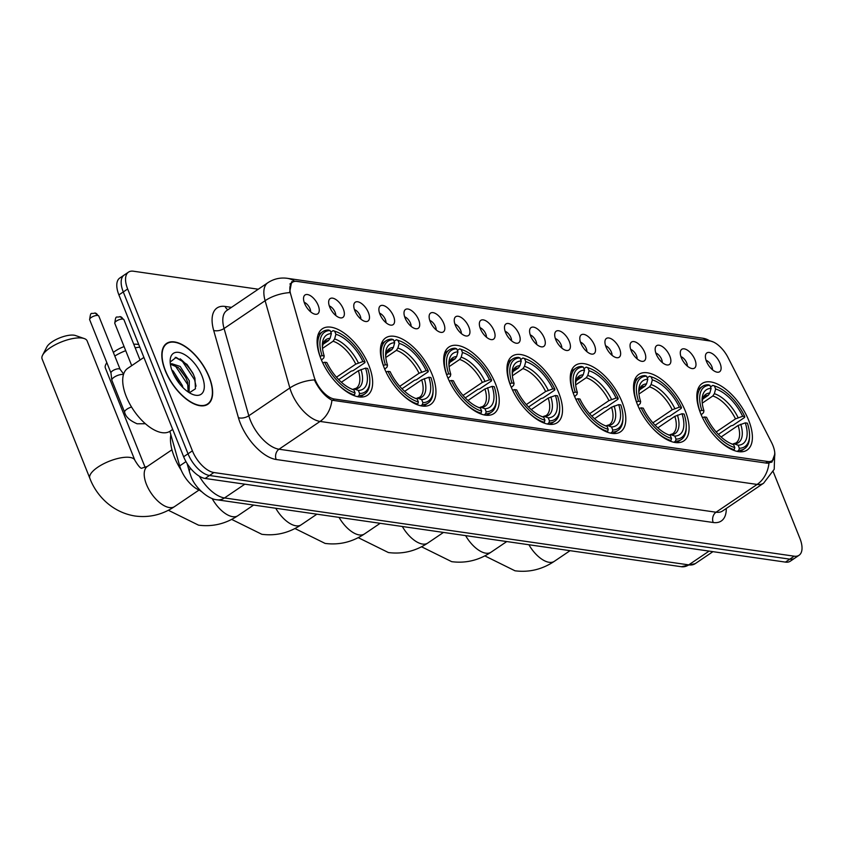 <?xml version="1.0" encoding="UTF-8"?>
<svg xmlns="http://www.w3.org/2000/svg" width="842" height="842" viewBox="0 0 842 842"><rect width="100%" height="100%" fill="white"/><g stroke="black" fill="none" stroke-linecap="round" stroke-linejoin="round"><path stroke-width="1.26" d="M495.485 383.752A40.163 19.661 55.9 0 0 448.944 347.02A40.163 19.661 55.9 0 0 447.428 376.827A40.163 19.661 55.9 0 0 493.97 413.548A40.163 19.661 55.9 0 0 495.485 383.752M685.346 411.128A40.163 19.661 55.9 0 0 638.804 374.395A40.163 19.661 55.9 0 0 637.289 404.192A40.163 19.661 55.9 0 0 683.83 440.924A40.163 19.661 55.9 0 0 685.346 411.128M622.059 402.002A40.163 19.661 55.9 0 0 575.518 365.27A40.163 19.661 55.9 0 0 574.002 395.066A40.163 19.661 55.9 0 0 620.543 431.799A40.163 19.661 55.9 0 0 622.059 402.002M558.772 392.877A40.163 19.661 55.9 0 0 512.231 356.145A40.163 19.661 55.9 0 0 510.715 385.952A40.163 19.661 55.9 0 0 557.257 422.673A40.163 19.661 55.9 0 0 558.772 392.877M432.188 374.627A40.163 19.661 55.9 0 0 385.647 337.905A40.163 19.661 55.9 0 0 384.131 367.701A40.163 19.661 55.9 0 0 430.683 404.423A40.163 19.661 55.9 0 0 432.188 374.627M368.901 365.502A40.163 19.661 55.9 0 0 322.36 328.78A40.163 19.661 55.9 0 0 320.844 358.576A40.163 19.661 55.9 0 0 367.386 395.298A40.163 19.661 55.9 0 0 368.901 365.502M748.643 420.242A40.163 19.661 55.9 0 0 702.102 383.52A40.163 19.661 55.9 0 0 700.586 413.317A40.163 19.661 55.9 0 0 747.128 450.049A40.163 19.661 55.9 0 0 748.643 420.242M681.336 357.724A11.367 5.568 -124.1 0 1 680.589 350.893A11.367 5.568 -124.1 0 1 687.188 350.019A11.367 5.568 -124.1 0 1 694.934 359.681A11.367 5.568 -124.1 0 1 692.587 368.617A11.367 5.568 -124.1 0 1 681.336 357.724M687.377 366.144A6.82 3.336 55.9 0 0 686.746 362.997A6.82 3.336 55.9 0 0 680.946 356.65M656.223 354.103A11.367 5.568 -124.1 0 1 655.465 347.272A11.367 5.568 -124.1 0 1 662.065 346.399A11.367 5.568 -124.1 0 1 669.822 356.061A11.367 5.568 -124.1 0 1 667.474 364.996A11.367 5.568 -124.1 0 1 656.223 354.103M662.254 362.523A6.82 3.336 55.9 0 0 661.633 359.376A6.82 3.336 55.9 0 0 655.823 353.03M631.1 350.483A11.367 5.568 -124.1 0 1 630.353 343.652A11.367 5.568 -124.1 0 1 636.952 342.778A11.367 5.568 -124.1 0 1 644.709 352.44A11.367 5.568 -124.1 0 1 642.351 361.376A11.367 5.568 -124.1 0 1 631.1 350.483M637.141 358.902A6.82 3.336 55.9 0 0 636.51 355.756A6.82 3.336 55.9 0 0 630.711 349.409M605.987 346.862A11.367 5.568 -124.1 0 1 605.24 340.031A11.367 5.568 -124.1 0 1 611.839 339.158A11.367 5.568 -124.1 0 1 619.586 348.82A11.367 5.568 -124.1 0 1 617.239 357.755A11.367 5.568 -124.1 0 1 605.987 346.862M612.029 355.282A6.82 3.336 55.9 0 0 611.397 352.135A6.82 3.336 55.9 0 0 605.598 345.788M580.875 343.241A11.367 5.568 -124.1 0 1 580.117 336.411A11.367 5.568 -124.1 0 1 586.716 335.537A11.367 5.568 -124.1 0 1 594.473 345.199A11.367 5.568 -124.1 0 1 592.115 354.135A11.367 5.568 -124.1 0 1 580.875 343.241M586.906 351.661A6.82 3.336 55.9 0 0 586.274 348.514A6.82 3.336 55.9 0 0 580.475 342.168M555.752 339.621A11.367 5.568 -124.1 0 1 555.004 332.79A11.367 5.568 -124.1 0 1 561.603 331.916A11.367 5.568 -124.1 0 1 569.36 341.578A11.367 5.568 -124.1 0 1 567.003 350.514A11.367 5.568 -124.1 0 1 555.752 339.621M561.793 348.041A6.82 3.336 55.9 0 0 561.161 344.894A6.82 3.336 55.9 0 0 555.362 338.547M530.639 336A11.367 5.568 -124.1 0 1 529.892 329.169A11.367 5.568 -124.1 0 1 536.48 328.296A11.367 5.568 -124.1 0 1 544.237 337.958A11.367 5.568 -124.1 0 1 541.89 346.893A11.367 5.568 -124.1 0 1 530.639 336M536.68 344.42A6.82 3.336 55.9 0 0 536.049 341.273A6.82 3.336 55.9 0 0 530.25 334.927M505.526 332.38A11.367 5.568 -124.1 0 1 504.768 325.549A11.367 5.568 -124.1 0 1 511.368 324.675A11.367 5.568 -124.1 0 1 519.125 334.337A11.367 5.568 -124.1 0 1 516.767 343.273A11.367 5.568 -124.1 0 1 505.526 332.38M511.557 340.8A6.82 3.336 55.9 0 0 510.926 337.653A6.82 3.336 55.9 0 0 505.126 331.306M480.403 328.759A11.367 5.568 -124.1 0 1 479.656 321.928A11.367 5.568 -124.1 0 1 486.255 321.055A11.367 5.568 -124.1 0 1 494.012 330.717A11.367 5.568 -124.1 0 1 491.654 339.652A11.367 5.568 -124.1 0 1 480.403 328.759M486.444 337.179A6.82 3.336 55.9 0 0 485.813 334.032A6.82 3.336 55.9 0 0 480.014 327.675M455.29 325.138A11.367 5.568 -124.1 0 1 454.543 318.308A11.367 5.568 -124.1 0 1 461.132 317.434A11.367 5.568 -124.1 0 1 468.889 327.096A11.367 5.568 -124.1 0 1 466.542 336.032A11.367 5.568 -124.1 0 1 455.29 325.138M461.332 333.558A6.82 3.336 55.9 0 0 460.7 330.411A6.82 3.336 55.9 0 0 454.901 324.054M430.178 321.518A11.367 5.568 -124.1 0 1 429.42 314.687A11.367 5.568 -124.1 0 1 436.019 313.813A11.367 5.568 -124.1 0 1 443.776 323.475A11.367 5.568 -124.1 0 1 441.418 332.411A11.367 5.568 -124.1 0 1 430.178 321.518M436.209 329.938A6.82 3.336 55.9 0 0 435.577 326.791A6.82 3.336 55.9 0 0 429.778 320.434M405.055 317.897A11.367 5.568 -124.1 0 1 404.307 311.066A11.367 5.568 -124.1 0 1 410.907 310.193A11.367 5.568 -124.1 0 1 418.663 319.855A11.367 5.568 -124.1 0 1 416.306 328.79A11.367 5.568 -124.1 0 1 405.055 317.897M411.096 326.317A6.82 3.336 55.9 0 0 410.464 323.17A6.82 3.336 55.9 0 0 404.665 316.813M379.942 314.276A11.367 5.568 -124.1 0 1 379.195 307.435A11.367 5.568 -124.1 0 1 385.783 306.572A11.367 5.568 -124.1 0 1 393.54 316.234A11.367 5.568 -124.1 0 1 391.193 325.17A11.367 5.568 -124.1 0 1 379.942 314.276M385.983 322.697A6.82 3.336 55.9 0 0 385.352 319.55A6.82 3.336 55.9 0 0 379.553 313.192M354.829 310.656A11.367 5.568 -124.1 0 1 354.072 303.815A11.367 5.568 -124.1 0 1 360.671 302.952A11.367 5.568 -124.1 0 1 368.428 312.614A11.367 5.568 -124.1 0 1 366.07 321.549A11.367 5.568 -124.1 0 1 354.829 310.656M360.86 319.076A6.82 3.336 55.9 0 0 360.229 315.929A6.82 3.336 55.9 0 0 354.429 309.572M329.706 307.035A11.367 5.568 -124.1 0 1 328.959 300.194A11.367 5.568 -124.1 0 1 335.558 299.331A11.367 5.568 -124.1 0 1 343.315 308.993A11.367 5.568 -124.1 0 1 340.957 317.929A11.367 5.568 -124.1 0 1 329.706 307.035M335.748 315.455A6.82 3.336 55.9 0 0 335.116 312.308A6.82 3.336 55.9 0 0 329.317 305.951M304.593 303.415A11.367 5.568 -124.1 0 1 303.846 296.573A11.367 5.568 -124.1 0 1 310.435 295.71A11.367 5.568 -124.1 0 1 318.192 305.372A11.367 5.568 -124.1 0 1 315.845 314.308A11.367 5.568 -124.1 0 1 304.593 303.415M310.635 311.835A6.82 3.336 55.9 0 0 310.003 308.688A6.82 3.336 55.9 0 0 304.204 302.331M706.449 361.344A11.367 5.568 -124.1 0 1 705.701 354.514A11.367 5.568 -124.1 0 1 712.3 353.64A11.367 5.568 -124.1 0 1 720.057 363.302A11.367 5.568 -124.1 0 1 717.7 372.238A11.367 5.568 -124.1 0 1 706.449 361.344M712.49 369.764A6.82 3.336 55.9 0 0 711.858 366.617A6.82 3.336 55.9 0 0 706.059 360.271M771.504 442.397A20.461 10.009 -124.1 0 1 772.924 445.513A20.461 10.009 -124.1 0 1 772.156 460.69A20.461 10.009 -124.1 0 1 767.788 461.511L334.379 399.024A20.461 10.009 -124.1 0 1 313.982 376.437L290.722 294.353A20.461 10.009 -124.1 0 1 292.532 282.228A20.461 10.009 -124.1 0 1 296.9 281.407L710.006 340.968A20.461 10.009 -124.1 0 1 727.941 357.376L771.504 442.397M200.364 490.528A22.734 11.125 -124.1 0 1 179.672 465.9L169.874 431.325M209.216 377.005A36.753 17.987 55.9 0 0 166.632 343.389A36.753 17.987 55.9 0 0 165.243 370.659A36.753 17.987 55.9 0 0 207.837 404.265A36.753 17.987 55.9 0 0 209.216 377.005M774.84 453.964L771.935 462.09L767.125 463.216L331.927 400.203C325.886 397.045 320.455 391.13 315.634 382.478L314.403 379.9A26.523 12.935 164.2 0 0 289.858 387.973L265.125 300.71A30.312 14.84 -124.1 0 1 267.819 282.754L226.772 310.54A30.312 14.84 55.9 0 0 224.077 328.496L248.811 415.759A30.312 14.84 55.9 0 0 250.358 420.284A30.312 14.84 55.9 0 0 279.018 449.218L716.058 512.22A30.312 14.84 55.9 0 0 722.531 511.01L763.578 483.224A30.312 14.84 -124.1 0 1 757.116 484.434A26.523 21.134 -81.8 0 0 768.967 463.205M258.273 289.216L133.373 271.208A22.734 11.125 55.9 0 0 128.521 272.124L119.764 278.049A22.734 11.125 55.9 0 0 118.901 294.911L183.64 456.753L188.019 453.796A22.734 11.125 55.9 0 0 209.511 475.488L789.817 559.151A22.734 11.125 55.9 0 0 794.669 558.246A22.734 11.125 55.9 0 1 789.817 559.151L209.511 475.488A22.734 11.125 55.9 0 1 188.019 453.796L123.279 291.953L188.019 453.796L192.397 450.828A22.734 11.125 55.9 0 0 213.889 472.53L794.195 556.183A22.734 11.125 55.9 0 0 799.047 555.278A22.734 11.125 55.9 0 0 799.9 538.406L773.24 471.741M124.142 275.081A22.734 11.125 55.9 0 0 123.279 291.953A22.734 11.125 55.9 0 1 124.142 275.081M726.267 508.473A37.89 18.545 -124.1 0 1 713.216 522.503L276.176 459.5A37.89 18.545 -124.1 0 1 240.359 423.337A37.89 18.545 -124.1 0 1 238.412 417.674L213.679 330.411A7.578 3.694 -15.8 0 0 224.077 328.496L265.125 300.71A26.523 12.935 164.2 0 1 289.564 292.648L291.669 281.754L295.689 281.175L709.848 340.936A26.523 21.134 98.2 0 0 702.733 338.21L287.28 278.313C280.281 277.365 273.797 278.839 267.819 282.754M128.521 272.124A22.734 11.125 55.9 0 0 127.658 288.985L192.397 450.828M183.64 456.753A22.734 11.125 55.9 0 0 205.132 478.456L785.439 562.109A22.734 11.125 55.9 0 0 790.291 561.204L799.047 555.278M165.474 370.69A36.374 17.798 55.9 0 0 207.616 403.96A36.374 17.798 55.9 0 0 208.995 376.963A36.374 17.798 55.9 0 0 166.842 343.704A36.374 17.798 55.9 0 0 165.474 370.69M143.898 357.408L127.679 368.386A37.89 18.545 55.9 0 0 126.247 396.498A37.89 18.545 55.9 0 0 170.158 431.146L172.705 429.42M171.821 370.006L173.242 371.143L182.356 385.541L182.903 387.552M173.662 374.458L179.493 383.71M170.516 365.112L171.673 363.681L180.188 366.438L189.313 380.837L189.103 392.582M170.905 364.428L178.451 367.617L185.735 377.458L187.566 382.015L188.155 391.962M202.006 375.964A24.702 12.093 55.9 0 0 183.04 353.787A24.702 12.093 55.9 0 0 170.147 360.702A24.702 12.093 55.9 0 0 172.452 371.701A24.702 12.093 55.9 0 0 193.071 394.572A24.702 12.093 55.9 0 0 202.006 375.964M189.397 392.761L195.449 388.772L194.923 378.121L192.913 373.206L187.04 364.46L176.189 357.387L170.221 361.997M175.21 357.324L182.356 361.281L194.597 379.816L196.028 386.152M173.705 364.66L175.41 365.986L187.65 384.52L188.64 388.162M186.882 364.281L193.018 373.438M180.177 369.27L185.956 377.911M173.715 374.553L178.999 382.615M699.734 411.075L701.839 410.401A36.069 17.65 55.9 0 1 709.89 385.31L711.101 388.362A32.585 15.945 55.9 0 0 702.081 399.466A32.585 15.945 55.9 0 0 703.933 410.707L703.523 412.685L701.197 414.801M702.628 399.161L708.28 395.33L709.827 393.046L711.101 388.362M710.532 386.92L712.795 385.383L714.426 385.962A36.069 17.65 55.9 0 1 716.079 386.499A36.069 17.65 55.9 0 1 744.76 416.59L742.655 416.285A32.585 15.945 55.9 0 0 715.637 389.015L714.363 393.698L712.816 395.982L702.249 403.139M716.184 431.957L735.498 418.884L742.655 416.285M744.76 416.59L744.57 417.464L732.856 425.389L731.024 425.841L718.415 434.377M715.563 436.977A37.585 18.398 55.9 0 0 734.235 449.66L734.803 447.597A36.069 17.65 55.9 0 1 704.47 416.979L702.46 417.59A37.585 18.398 55.9 0 0 702.502 417.685M733.403 450.228L734.235 449.66M709.89 385.31L708.259 384.731A37.585 18.398 55.9 0 0 702.449 386.394A37.585 18.398 55.9 0 0 699.828 411.012M716.079 386.499L714.626 385.973A37.585 18.398 55.9 0 0 712.795 385.383M704.47 416.979L706.564 417.285A32.585 15.945 55.9 0 0 732.319 444.134A32.585 15.945 55.9 0 0 733.582 444.555L734.803 447.597M703.933 410.707L701.839 410.401M715.637 389.015L714.426 385.962M733.582 444.555L731.245 443.713M749.548 435.956A36.069 17.65 55.9 0 1 739.329 448.249L738.771 450.312A37.585 18.398 55.9 0 0 744.581 448.649A37.585 18.398 55.9 0 0 749.506 437.503L749.548 435.956A36.069 17.65 55.9 0 0 747.391 423.168L745.286 422.863L738.129 425.463L721.11 436.977M738.771 450.312L737.171 451.396M739.329 448.249L738.118 445.207A32.585 15.945 55.9 0 0 745.286 422.863M732.108 444.218L734.434 443.881L738.118 445.207M738.129 425.463A28.039 13.725 55.9 0 1 735.908 442.997L733.477 443.745L734.434 443.881A29.154 14.261 55.9 0 0 740.739 424.242M636.447 401.95L638.541 401.276A36.069 17.65 55.9 0 1 646.603 376.195L647.814 379.237A32.585 15.945 55.9 0 0 638.794 390.341A32.585 15.945 55.9 0 0 640.646 401.581L640.236 403.56L637.91 405.686M639.331 390.035L644.993 386.204L646.54 383.92L647.814 379.237M647.245 377.795L649.508 376.258L651.129 376.848A36.069 17.65 55.9 0 1 652.792 377.384A36.069 17.65 55.9 0 1 681.462 407.465L679.368 407.16A32.585 15.945 55.9 0 0 652.35 379.889L651.066 384.573L649.519 386.857L638.952 394.014M652.897 422.831L672.211 409.759L679.368 407.16M681.462 407.465L681.283 408.338L669.569 416.264L667.738 416.716L655.129 425.252M652.276 427.852A37.585 18.398 55.9 0 0 670.948 440.534L671.516 438.471A36.069 17.65 55.9 0 1 641.172 407.854L639.173 408.465A37.585 18.398 55.9 0 0 639.215 408.559M670.116 441.103L670.948 440.534M646.603 376.195L644.972 375.606A37.585 18.398 55.9 0 0 639.162 377.269A37.585 18.398 55.9 0 0 636.541 401.887M652.792 377.384L651.34 376.848A37.585 18.398 55.9 0 0 649.508 376.258M641.172 407.854L643.277 408.16A32.585 15.945 55.9 0 0 669.032 435.009A32.585 15.945 55.9 0 0 670.295 435.43L671.516 438.471M640.646 401.581L638.541 401.276M652.35 379.889L651.129 376.848M670.295 435.43L667.959 434.588M686.262 426.831A36.069 17.65 55.9 0 1 676.042 439.124L675.484 441.197A37.585 18.398 55.9 0 0 681.294 439.535A37.585 18.398 55.9 0 0 686.219 428.378L686.262 426.831A36.069 17.65 55.9 0 0 684.093 414.043L681.999 413.738L674.842 416.337L657.823 427.852M675.484 441.197L673.884 442.271M676.042 439.124L674.831 436.082A32.585 15.945 55.9 0 0 681.999 413.738M668.822 435.093L671.137 434.756L674.831 436.082M674.842 416.337A28.039 13.725 55.9 0 1 672.621 433.872L670.19 434.619L671.137 434.756A29.154 14.261 55.9 0 0 677.442 415.117M573.149 392.825L575.254 392.151A36.069 17.65 55.9 0 1 583.306 367.07L584.527 370.112A32.585 15.945 55.9 0 0 575.507 381.215A32.585 15.945 55.9 0 0 577.349 392.456L576.949 394.435L574.623 396.561M576.044 380.91L581.706 377.079L583.243 374.795L584.527 370.112M583.948 368.67L586.221 367.133L587.842 367.722A36.069 17.65 55.9 0 1 589.505 368.259A36.069 17.65 55.9 0 1 618.175 398.34L616.081 398.034A32.585 15.945 55.9 0 0 589.063 370.764L587.779 375.448L586.232 377.732L575.665 384.889M589.611 413.706L608.924 400.634L616.081 398.034M618.175 398.34L617.996 399.213L606.282 407.139L604.451 407.591L591.831 416.127M588.979 418.727A37.585 18.398 55.9 0 0 607.661 431.42L608.219 429.346A36.069 17.65 55.9 0 1 577.886 398.729L575.875 399.34A37.585 18.398 55.9 0 0 575.928 399.434M606.819 431.978L607.661 431.42M583.306 367.07L581.685 366.481A37.585 18.398 55.9 0 0 575.865 368.143A37.585 18.398 55.9 0 0 573.255 392.761M589.505 368.259L588.042 367.722A37.585 18.398 55.9 0 0 586.221 367.133M577.886 398.729L579.991 399.034A32.585 15.945 55.9 0 0 605.735 425.894A32.585 15.945 55.9 0 0 607.008 426.305L608.219 429.346M577.349 392.456L575.254 392.151M589.063 370.764L587.842 367.722M607.008 426.305L604.672 425.463M622.975 417.706A36.069 17.65 55.9 0 1 612.755 430.009L612.187 432.072A37.585 18.398 55.9 0 0 618.007 430.409A37.585 18.398 55.9 0 0 622.922 419.253L622.975 417.706A36.069 17.65 55.9 0 0 620.807 404.918L618.712 404.613L611.555 407.212L594.536 418.727M612.187 432.072L610.587 433.146M612.755 430.009L611.534 426.957A32.585 15.945 55.9 0 0 618.712 404.613M605.524 425.968L607.85 425.631L611.534 426.957M611.555 407.212A28.039 13.725 55.9 0 1 609.334 424.747L606.893 425.494L607.85 425.631A29.154 14.261 55.9 0 0 614.155 406.002M509.863 383.699L511.968 383.026A36.069 17.65 55.9 0 1 520.019 357.945L521.24 360.986A32.585 15.945 55.9 0 0 512.21 372.09A32.585 15.945 55.9 0 0 514.062 383.331L513.652 385.31L511.326 387.436M512.757 371.785L518.409 367.954L519.956 365.67L521.24 360.986M520.661 359.545L522.935 358.018L524.555 358.597A36.069 17.65 55.9 0 1 526.208 359.134A36.069 17.65 55.9 0 1 554.889 389.214L552.794 388.909A32.585 15.945 55.9 0 0 525.776 361.639L524.492 366.323L522.945 368.607L512.378 375.764M526.313 404.581L545.627 391.509L552.794 388.909M554.889 389.214L554.71 390.088L542.995 398.013L541.164 398.466L528.544 407.012M525.692 409.601A37.585 18.398 55.9 0 0 544.364 422.295L544.932 420.232A36.069 17.65 55.9 0 1 514.599 389.604L512.589 390.214A37.585 18.398 55.9 0 0 512.631 390.309M543.532 422.852L544.364 422.295M520.019 357.945L518.398 357.355A37.585 18.398 55.9 0 0 512.578 359.018A37.585 18.398 55.9 0 0 509.957 383.636M526.208 359.134L524.755 358.597A37.585 18.398 55.9 0 0 522.935 358.018M514.599 389.604L516.693 389.909A32.585 15.945 55.9 0 0 542.448 416.769A32.585 15.945 55.9 0 0 543.711 417.179L544.932 420.232M514.062 383.331L511.968 383.026M525.776 361.639L524.555 358.597M543.711 417.179L541.374 416.337M559.688 408.58A36.069 17.65 55.9 0 1 549.468 420.884L548.9 422.947A37.585 18.398 55.9 0 0 554.72 421.284A37.585 18.398 55.9 0 0 559.635 410.128L559.688 408.58A36.069 17.65 55.9 0 0 557.52 395.793L555.425 395.487L548.258 398.087L531.239 409.601M548.9 422.947L547.3 424.031M549.468 420.884L548.247 417.832A32.585 15.945 55.9 0 0 555.425 395.487M542.237 416.843L544.563 416.506L548.247 417.832M548.258 398.087A28.039 13.725 55.9 0 1 546.048 415.622L543.606 416.369L544.563 416.506A29.154 14.261 55.9 0 0 550.868 396.877M446.576 374.574L448.681 373.901A36.069 17.65 55.9 0 1 456.732 348.82L457.953 351.861A32.585 15.945 55.9 0 0 448.923 362.965A32.585 15.945 55.9 0 0 450.775 374.206L450.365 376.185L448.039 378.311M449.47 362.66L455.122 358.829L456.669 356.555L457.953 351.861M457.374 350.43L459.637 348.893L461.269 349.472A36.069 17.65 55.9 0 1 462.921 350.009A36.069 17.65 55.9 0 1 491.602 380.089L489.497 379.795A32.585 15.945 55.9 0 0 462.479 352.514L461.205 357.208L459.658 359.481L449.091 366.638M463.026 395.456L482.34 382.384L489.497 379.795M491.602 380.089L491.412 380.963L479.698 388.888L477.867 389.351L465.258 397.887M462.405 400.476A37.585 18.398 55.9 0 0 481.077 413.169L481.645 411.107A36.069 17.65 55.9 0 1 451.312 380.479L449.302 381.089A37.585 18.398 55.9 0 0 449.344 381.184M480.245 413.727L481.077 413.169M456.732 348.82L455.112 348.241A37.585 18.398 55.9 0 0 449.291 349.904A37.585 18.398 55.9 0 0 446.67 374.511M462.921 350.009L461.469 349.472A37.585 18.398 55.9 0 0 459.637 348.893M451.312 380.479L453.406 380.784A32.585 15.945 55.9 0 0 479.161 407.644A32.585 15.945 55.9 0 0 480.424 408.054L481.645 411.107M450.775 374.206L448.681 373.901M462.479 352.514L461.269 349.472M480.424 408.054L478.088 407.223M496.391 399.466A36.069 17.65 55.9 0 1 486.181 411.759L485.613 413.822A37.585 18.398 55.9 0 0 491.433 412.159A37.585 18.398 55.9 0 0 496.348 401.013L496.391 399.466A36.069 17.65 55.9 0 0 494.233 386.667L492.128 386.373L484.971 388.962L467.952 400.487M485.613 413.822L484.013 414.906M486.181 411.759L484.96 408.717A32.585 15.945 55.9 0 0 492.128 386.373M478.951 407.728L481.277 407.381L484.96 408.717M484.971 388.962A28.039 13.725 55.9 0 1 482.75 406.497L480.319 407.244L481.277 407.381A29.154 14.261 55.9 0 0 487.581 387.752M113.365 352.461A16.672 5.915 -21.8 0 1 124.079 346.588M133.762 344.262A16.672 5.915 -21.8 0 1 137.32 344.315A16.672 5.915 -21.8 0 1 138.762 344.652L138.804 344.662M139.793 347.146A24.25 8.599 158.2 0 0 135.194 347.862M125.711 350.672A24.25 8.599 158.2 0 0 114.807 356.04M106.881 362.755A24.25 8.599 158.2 0 0 105.86 364.344A24.25 8.599 158.2 0 0 105.387 368.049L145.203 467.594M383.289 365.46L385.383 364.786A36.069 17.65 55.9 0 1 393.446 339.694L394.656 342.736A32.585 15.945 55.9 0 0 385.636 353.84A32.585 15.945 55.9 0 0 387.488 365.081L387.078 367.059L384.752 369.185M386.173 353.535L391.835 349.704L393.382 347.43L394.656 342.736M394.088 341.305L396.35 339.768L397.971 340.347A36.069 17.65 55.9 0 1 399.634 340.884A36.069 17.65 55.9 0 1 428.304 370.964L426.21 370.669A32.585 15.945 55.9 0 0 399.192 343.389L397.908 348.083L396.372 350.367L385.794 357.513M399.74 386.331L419.053 373.259L426.21 370.669M428.304 370.964L428.125 371.838L416.411 379.763L414.58 380.226L401.971 388.762M399.119 391.351A37.585 18.398 55.9 0 0 417.79 404.044L418.358 401.981A36.069 17.65 55.9 0 1 388.015 371.364L386.015 371.975A37.585 18.398 55.9 0 0 386.057 372.059M416.958 404.613L417.79 404.044M393.446 339.694L391.814 339.115A37.585 18.398 55.9 0 0 386.004 340.778A37.585 18.398 55.9 0 0 383.384 365.386M399.634 340.884L398.182 340.357A37.585 18.398 55.9 0 0 396.35 339.768M388.015 371.364L390.12 371.659A32.585 15.945 55.9 0 0 415.874 398.519A32.585 15.945 55.9 0 0 417.137 398.94L418.358 401.981M387.488 365.081L385.383 364.786M399.192 343.389L397.971 340.347M417.137 398.94L414.801 398.098M433.104 390.341A36.069 17.65 55.9 0 1 422.884 402.634L422.326 404.697A37.585 18.398 55.9 0 0 428.136 403.034A37.585 18.398 55.9 0 0 433.062 391.888L433.104 390.341A36.069 17.65 55.9 0 0 430.936 377.542L428.841 377.248L421.684 379.837L404.665 391.362M422.326 404.697L420.726 405.781M422.884 402.634L421.674 399.592A32.585 15.945 55.9 0 0 428.841 377.248M415.664 398.603L417.979 398.266L421.674 399.592M421.684 379.837A28.039 13.725 55.9 0 1 419.463 397.371L417.032 398.119L417.979 398.266A29.154 14.261 55.9 0 0 424.284 378.626M42.574 355.219L46.826 346.988A16.672 5.915 -21.8 0 1 58.551 338.368A16.672 5.915 -21.8 0 1 74.022 335.19A16.672 5.915 -21.8 0 1 75.475 335.526L84.242 338.558A24.25 8.599 158.2 0 0 82.127 338.063A24.25 8.599 158.2 0 0 59.614 342.683A24.25 8.599 158.2 0 0 42.574 355.219A24.25 8.599 158.2 0 0 42.1 358.924L89.831 478.267A24.25 8.599 -21.8 0 1 103.156 464.026A24.25 8.599 -21.8 0 1 129.868 457.406A24.25 8.599 -21.8 0 1 134.867 460.258C138.667 466.573 141.098 469.162 142.161 468.036L147.382 466.426A24.25 11.872 -124.1 0 0 146.466 484.424A24.25 11.872 -124.1 0 0 169.4 507.558A24.25 11.872 -124.1 0 0 174.568 506.589C162.443 514.704 149.329 517.851 135.236 516.041C112.081 512.441 96.177 495.296 89.831 478.267M319.992 356.334L322.097 355.661A36.069 17.65 55.9 0 1 330.148 330.569L331.369 333.611A32.585 15.945 55.9 0 0 322.349 344.715A32.585 15.945 55.9 0 0 324.202 355.955L323.791 357.934L321.465 360.06M322.886 344.41L328.548 340.589L330.085 338.305L331.369 333.611M330.79 332.18L333.064 330.643L334.684 331.222A36.069 17.65 55.9 0 1 336.347 331.759A36.069 17.65 55.9 0 1 365.018 361.85L362.923 361.544A32.585 15.945 55.9 0 0 335.905 334.274L334.621 338.958L333.074 341.242L322.507 348.388M336.453 377.205L355.766 364.133L362.923 361.544M170.852 434.756A41.679 20.397 55.9 0 0 174.357 456.985A41.679 20.397 55.9 0 0 181.24 470.257M199.501 490.223A41.679 20.397 55.9 0 0 201.396 491.539M365.018 361.85L364.839 362.713L353.124 370.648L351.293 371.101L338.673 379.637M335.821 382.236A37.585 18.398 55.9 0 0 354.503 394.919L355.061 392.856A36.069 17.65 55.9 0 1 324.728 362.239L322.728 362.849A37.585 18.398 55.9 0 0 322.77 362.934M353.661 395.487L354.503 394.919M330.148 330.569L328.527 329.99A37.585 18.398 55.9 0 0 322.707 331.653A37.585 18.398 55.9 0 0 320.097 356.271M336.347 331.759L334.895 331.232A37.585 18.398 55.9 0 0 333.064 330.643M324.728 362.239L326.833 362.534A32.585 15.945 55.9 0 0 352.577 389.393A32.585 15.945 55.9 0 0 353.851 389.814L355.061 392.856M324.202 355.955L322.097 355.661M335.905 334.274L334.684 331.222M353.851 389.814L351.514 388.972M369.817 381.215A36.069 17.65 55.9 0 1 359.597 393.509L359.029 395.572A37.585 18.398 55.9 0 0 364.849 393.909A37.585 18.398 55.9 0 0 369.764 382.763L369.817 381.215A36.069 17.65 55.9 0 0 367.649 368.428L365.554 368.122L358.397 370.712L341.378 382.236M359.029 395.572L357.429 396.656M359.597 393.509L358.376 390.467A32.585 15.945 55.9 0 0 365.554 368.122M352.366 389.478L354.692 389.141L358.376 390.467M358.397 370.712A28.039 13.725 55.9 0 1 356.177 388.246L353.735 388.993L354.692 389.141A29.154 14.261 55.9 0 0 360.997 369.501M134.867 460.258L87.136 340.915A24.25 8.599 158.2 0 0 84.242 338.558M131.541 407.012A6.82 2.421 -21.8 0 0 124.658 412.306L111.87 380.331A6.82 2.421 -21.8 0 1 111.807 380.11A6.82 2.421 -21.8 0 1 114.123 377.216A6.82 2.421 -21.8 0 1 123.132 374.469A6.82 2.421 -21.8 0 1 123.479 374.532M110.997 373.059A4.926 1.747 -21.8 0 1 110.955 372.89A4.926 1.747 -21.8 0 1 112.628 370.796A4.926 1.747 -21.8 0 1 119.132 368.817A4.926 1.747 -21.8 0 1 120.059 369.249A4.926 1.747 -21.8 0 1 120.143 369.396M334.379 399.024L332.369 400.382M767.788 461.511L765.599 462.995M185.977 461.637L179.672 465.9M276.176 459.5A7.578 6.041 98.2 0 1 279.018 449.218L320.065 421.432A30.312 14.84 -124.1 0 1 291.406 392.498A30.312 14.84 -124.1 0 1 289.858 387.973L248.811 415.759A7.578 3.694 -15.8 0 1 238.412 417.674M331.927 400.203A26.523 21.134 98.2 0 1 320.065 421.432L757.116 484.434L716.058 512.22A7.578 6.041 98.2 0 0 713.216 522.503M294.384 281.049A26.523 21.134 -81.8 0 0 287.28 278.313M213.679 330.411A37.89 18.545 -124.1 0 1 225.13 306.446L231.466 307.362M213.889 472.53L205.132 478.456M794.195 556.183L785.439 562.109M127.658 288.985L118.901 294.911M227.95 309.74A7.578 6.041 98.2 0 1 225.13 306.446M199.344 476.214A30.312 14.84 55.9 0 0 224.498 497.948L688.735 564.877A30.312 14.84 55.9 0 0 695.197 563.666L681.315 566.719L217.068 499.79A15.156 12.072 98.2 0 0 224.498 497.948L244.833 484.182M709.08 551.11L688.735 564.877A15.156 12.072 98.2 0 1 681.315 566.719M190.418 468.184A15.156 7.389 164.2 0 0 189.545 472.194L187.082 463.5M193.692 374.89A30.312 14.84 55.9 0 0 180.146 358.808M570.055 550.679L554.31 561.34A24.25 11.872 -124.1 0 1 549.131 562.309A24.25 11.872 -124.1 0 1 528.913 544.753M708.28 395.33A28.039 13.725 55.9 0 0 704.48 396.55L703.112 398.077L702.102 401.381M735.498 418.884A28.039 13.725 55.9 0 0 712.816 395.982M709.827 393.046A29.154 14.261 55.9 0 0 702.102 401.318M738.108 417.664A29.154 14.261 55.9 0 0 714.363 393.698M506.768 541.553L491.012 552.215A24.25 11.872 -124.1 0 1 485.845 553.183A24.25 11.872 -124.1 0 1 465.626 535.628M644.993 386.204A28.039 13.725 55.9 0 0 641.183 387.425L639.825 388.951L638.815 392.256M672.211 409.759A28.039 13.725 55.9 0 0 649.519 386.857M646.54 383.92A29.154 14.261 55.9 0 0 638.804 392.193M674.81 408.538A29.154 14.261 55.9 0 0 651.066 384.573M443.471 532.428L427.725 543.09A24.25 11.872 -124.1 0 1 422.558 544.058A24.25 11.872 -124.1 0 1 402.339 526.503M581.706 377.079A28.039 13.725 55.9 0 0 577.896 378.3L576.538 379.826L575.518 383.131M608.924 400.634A28.039 13.725 55.9 0 0 586.232 377.732M583.243 374.795A29.154 14.261 55.9 0 0 575.518 383.068M611.524 399.424A29.154 14.261 55.9 0 0 587.779 375.448M380.184 523.303L364.439 533.965A24.25 11.872 -124.1 0 1 359.271 534.933A24.25 11.872 -124.1 0 1 339.052 517.377M518.409 367.954A28.039 13.725 55.9 0 0 514.609 369.185L513.252 370.701L512.231 374.006M545.627 391.509A28.039 13.725 55.9 0 0 522.945 368.607M519.956 365.67A29.154 14.261 55.9 0 0 512.231 373.953M548.237 390.299A29.154 14.261 55.9 0 0 524.492 366.323M316.897 514.178L301.152 524.84A24.25 11.872 -124.1 0 1 295.974 525.808A24.25 11.872 -124.1 0 1 275.755 508.252M455.122 358.829A28.039 13.725 55.9 0 0 451.323 360.06L449.954 361.576L448.944 364.881M482.34 382.384A28.039 13.725 55.9 0 0 459.658 359.481M456.669 356.555A29.154 14.261 55.9 0 0 448.944 364.828M484.95 381.173A29.154 14.261 55.9 0 0 461.205 357.208M253.61 505.063L237.865 515.714A24.25 11.872 -124.1 0 1 232.687 516.683A24.25 11.872 -124.1 0 1 212.121 498.506M391.835 349.704A28.039 13.725 55.9 0 0 388.025 350.935L386.667 352.451L385.657 355.756M419.053 373.259A28.039 13.725 55.9 0 0 396.372 350.367M393.382 347.43A29.154 14.261 55.9 0 0 385.657 355.703M421.653 372.048A29.154 14.261 55.9 0 0 397.908 348.083M328.548 340.589A28.039 13.725 55.9 0 0 324.738 341.81L323.381 343.325L322.37 346.63M355.766 364.133A28.039 13.725 55.9 0 0 333.074 341.242M330.085 338.305A29.154 14.261 55.9 0 0 322.36 346.578M358.366 362.923A29.154 14.261 55.9 0 0 334.621 338.958M122.9 319.086A4.926 1.747 -21.8 0 1 123.921 319.665L120.048 316.613A4.926 3.926 98.2 0 1 122.9 319.086A4.926 1.747 -21.8 0 0 117.48 320.423A4.926 1.747 -21.8 0 0 114.775 323.317L131.71 365.66M97.788 315.466A4.926 1.747 -21.8 0 1 98.798 316.045L94.936 312.992A4.926 3.926 98.2 0 1 97.788 315.466A4.926 1.747 -21.8 0 0 92.357 316.803A4.926 1.747 -21.8 0 0 89.652 319.697L110.965 372.974M292.532 282.228L289.911 284.007M772.156 460.69L768.346 463.268M702.733 338.21L713.606 342.115M774.745 452.438L774.208 469.299L763.578 483.224M217.068 499.79C208.037 499.317 194.355 487.044 190.829 475.951L189.545 472.194M695.197 563.666L712.932 551.657M205.49 405.402L207.616 403.96M164.706 345.146L166.842 343.704M554.31 561.34C542.174 569.445 529.071 572.602 514.978 570.792L484.824 555.888M697.808 389.541L702.449 386.394M739.939 451.796L744.581 448.649M491.012 552.215C478.887 560.319 465.784 563.477 451.691 561.667L421.537 546.774M634.51 380.416L639.162 377.269M676.652 442.671L681.294 439.535M427.725 543.09C415.601 551.194 402.487 554.352 388.394 552.541L358.239 537.649M571.223 371.29L575.865 368.143M613.365 433.546L618.007 430.409M364.439 533.965C352.314 542.08 339.2 545.227 325.107 543.416L294.953 528.523M507.937 362.165L512.578 359.018M550.079 424.421L554.72 421.284M301.152 524.84C289.017 532.954 275.913 536.101 261.82 534.291L231.666 519.398M444.65 353.04L449.291 349.904M486.792 415.295L491.433 412.159M237.865 515.714C225.73 523.829 212.626 526.976 198.533 525.166L168.379 510.273M106.797 362.544L105.86 364.344M381.363 343.915L386.004 340.778M423.494 406.181L428.136 403.034M199.038 490.033L174.568 506.589M318.065 334.79L322.707 331.653M360.208 397.056L364.849 393.909M171.957 449.796L147.382 466.426M123.921 319.665L140.056 360.008M114.775 323.317C115.986 314.119 116.07 318.213 120.048 316.613M124.658 412.306C125.616 416.769 129.773 420.59 137.12 423.789L145.403 423.737M120.059 369.249L123.637 374.027M110.955 372.89L111.807 380.11M98.798 316.045L120.111 369.322M89.652 319.697C90.862 310.498 90.947 314.592 94.936 312.992"/></g></svg>
